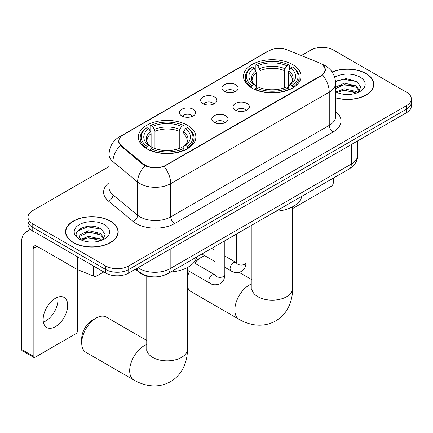 <?xml version="1.0" encoding="UTF-8"?>
<svg xmlns="http://www.w3.org/2000/svg" width="433" height="433" viewBox="0 0 433 433"><rect width="100%" height="100%" fill="white"/><g stroke="black" fill="none" stroke-linecap="round" stroke-linejoin="round"><path stroke-width="0.65" d="M187.44 125.278A28.767 16.606 0 0 0 156.096 121.678A28.767 16.606 0 0 0 138.338 137.017A28.767 16.606 0 0 0 146.76 148.763A28.767 16.606 0 0 0 178.109 152.362A28.767 16.606 0 0 0 195.868 137.017A28.767 16.606 0 0 0 187.44 125.278M292.6 64.566A28.767 16.606 0 0 0 261.251 60.966A28.767 16.606 0 0 0 243.492 76.311A28.767 16.606 0 0 0 251.919 88.051A28.767 16.606 0 0 0 283.269 91.65A28.767 16.606 0 0 0 301.022 76.311A28.767 16.606 0 0 0 292.6 64.566M224.283 91.374A8.14 4.698 180 0 1 222.67 90.048A8.14 4.698 180 0 1 225.366 84.202A8.14 4.698 180 0 1 235.801 84.727A8.14 4.698 180 0 1 237.414 90.048A8.14 4.698 180 0 1 224.283 91.374M234.805 91.861A4.882 2.82 0 0 0 233.495 90.492A4.882 2.82 0 0 0 228.684 89.777A4.882 2.82 0 0 0 225.279 91.861M203.023 103.649A8.14 4.698 180 0 1 201.41 102.323A8.14 4.698 180 0 1 204.105 96.478A8.14 4.698 180 0 1 214.535 97.003A8.14 4.698 180 0 1 216.154 102.323A8.14 4.698 180 0 1 203.023 103.649M213.545 104.136A4.882 2.82 0 0 0 212.235 102.767A4.882 2.82 0 0 0 207.423 102.047A4.882 2.82 0 0 0 204.013 104.136M181.763 115.925A8.14 4.698 180 0 1 180.15 114.599A8.14 4.698 180 0 1 182.845 108.753A8.14 4.698 180 0 1 193.275 109.278A8.14 4.698 180 0 1 194.893 114.599A8.14 4.698 180 0 1 181.763 115.925M192.284 116.412A4.882 2.82 0 0 0 190.975 115.037A4.882 2.82 0 0 0 186.163 114.323A4.882 2.82 0 0 0 182.753 116.412M235.455 110.101A8.14 4.698 180 0 1 233.836 108.77A8.14 4.698 180 0 1 236.537 102.93A8.14 4.698 180 0 1 246.967 103.449A8.14 4.698 180 0 1 248.58 108.77A8.14 4.698 180 0 1 235.455 110.101M245.976 110.588A4.882 2.82 0 0 0 244.667 109.213A4.882 2.82 0 0 0 239.85 108.499A4.882 2.82 0 0 0 236.445 110.588M214.194 122.371A8.14 4.698 180 0 1 212.576 121.045A8.14 4.698 180 0 1 215.271 115.205A8.14 4.698 180 0 1 225.707 115.725A8.14 4.698 180 0 1 227.32 121.045A8.14 4.698 180 0 1 214.194 122.371M224.716 122.864A4.882 2.82 0 0 0 223.401 121.489A4.882 2.82 0 0 0 218.589 120.775A4.882 2.82 0 0 0 215.185 122.864M319.04 62.731A14.652 8.46 180 0 1 320.999 63.678A14.652 8.46 180 0 1 325.291 69.664A14.652 8.46 180 0 1 320.999 75.645L165.953 165.157A14.652 8.46 180 0 1 143.583 164.031L121.457 145.786A14.652 8.46 180 0 1 118.81 140.931A14.652 8.46 180 0 1 123.102 134.95L268.671 50.905A14.652 8.46 180 0 1 287.442 49.957L319.04 62.731M152.573 276.811A16.281 9.402 180 0 1 139.762 272.806L135.405 269.212M335.607 97.853A26.321 15.198 0 0 0 373.803 84.289A26.321 15.198 0 0 0 366.091 73.54A26.321 15.198 0 0 0 332.084 71.959M110.496 221.106A26.321 15.198 0 0 0 81.81 217.815A26.321 15.198 0 0 0 65.556 231.855A26.321 15.198 0 0 0 73.269 242.599A26.321 15.198 0 0 0 101.955 245.895A26.321 15.198 0 0 0 118.204 231.855A26.321 15.198 0 0 0 110.496 221.106M65.832 233.225A26.321 15.198 0 0 0 65.74 233.625M323.191 65.296L325.481 69.572L322.612 74.936L321.189 75.97L164.112 166.451C158.299 168.199 152.492 168.199 146.684 166.451L143.393 164.784L120.282 145.537L118.615 141.315L119.367 138.62M109.029 166.559L32.778 210.584A16.281 9.402 0 0 0 28.01 217.231L28.01 224.321A16.281 9.402 0 0 0 32.778 230.968L105.695 273.066L105.695 269.521A16.281 9.402 0 0 0 128.725 269.521L406.582 109.1A16.281 9.402 0 0 0 411.35 102.453A16.281 9.402 0 0 1 406.582 109.1L128.725 269.521A16.281 9.402 0 0 1 105.695 269.521L32.778 227.422L105.695 269.521L105.695 265.976A16.281 9.402 0 0 0 128.725 265.976L406.582 105.555A16.281 9.402 0 0 0 411.35 98.908A16.281 9.402 0 0 0 406.582 92.261L333.664 50.163A16.281 9.402 0 0 0 310.634 50.163L301.292 55.559M28.01 220.776A16.281 9.402 0 0 0 32.778 227.422A16.281 9.402 0 0 1 28.01 220.776M28.01 217.231A16.281 9.402 0 0 0 32.778 223.877L105.695 265.976M118.025 233.625A26.321 15.198 0 0 0 117.933 233.225M373.625 86.059A26.321 15.198 0 0 0 373.533 85.653M105.695 273.066A16.281 9.402 0 0 0 128.725 273.066L406.582 112.65A16.281 9.402 0 0 0 411.35 105.998L411.35 98.908M335.607 97.674A26.05 15.041 0 0 0 373.533 84.289A26.05 15.041 0 0 0 365.901 73.653A26.05 15.041 0 0 0 332.187 72.111M344.538 94.362L348.63 94.481M336.403 91.764L344.305 88.749L356.153 91.52L357.588 92.673M337.134 92.521L344.305 90.156L356.408 93.106M335.607 90.502A12.265 7.08 0 0 0 337.242 92.619M335.607 87.233L344.305 83.12L356.153 85.891L359.677 90.762M335.607 88.641L344.305 84.527L356.153 87.298L359.395 91.125M335.607 91.861A17.693 10.213 0 0 0 359.991 91.509A17.693 10.213 0 0 0 359.991 77.063A17.693 10.213 0 0 0 334.666 77.242M358.004 92.5L360.776 87.055L357.274 81.772L346.243 78.606L335.499 81.204M336.528 92.31L335.607 91.331M335.532 81.539L343.337 79.282L357.03 81.61M339.44 85.62L343.337 84.911L353.117 85.75M339.44 91.244L343.337 90.54L353.117 91.379M292.611 208.582L331.359 186.212A2.712 1.564 120 0 0 333.28 182.888L333.28 178.136M73.458 242.491A26.05 15.041 0 0 0 101.852 245.749A26.05 15.041 0 0 0 117.933 231.855A26.05 15.041 0 0 0 110.301 221.22A26.05 15.041 0 0 0 81.913 217.956A26.05 15.041 0 0 0 65.832 231.855A26.05 15.041 0 0 0 73.458 242.491M88.938 241.928L93.03 242.047M80.809 239.33L88.705 236.315L100.553 239.086L101.988 240.239M81.534 240.088L88.705 237.722L100.813 240.672M80.933 239.877L79.661 236.905A12.265 7.08 0 0 0 81.642 240.185M79.661 236.905L80.035 234.756L88.705 230.692L100.553 233.463L104.077 238.329M79.694 237.078L80.035 236.164L88.705 232.099L100.553 234.87L103.801 238.691M102.41 240.066L105.181 234.621L101.674 229.338C89.263 220.413 67.202 232.175 79.937 239.384L80.002 239.422M104.391 224.63A17.693 10.213 0 0 0 79.369 224.63A17.693 10.213 0 0 0 79.369 239.076A17.693 10.213 0 0 0 104.391 239.076A17.693 10.213 0 0 0 104.391 224.63M77.35 231.114L87.742 226.849L101.436 229.176M83.84 233.187L87.742 232.478L97.517 233.317M83.84 238.816L87.742 238.107L97.517 238.946M187.457 273.526A14.928 8.617 -60 0 1 188.36 270.771M194.455 261.803A14.928 8.617 -60 0 1 197.421 259.6L201.258 257.381A20.351 11.751 120 0 0 194.606 263.102M189.421 271.388A20.351 11.751 120 0 0 187.457 277.266M187.457 286.673A20.351 11.751 120 0 0 191.083 291.625L239.054 319.321A20.351 11.751 -60 0 1 235.936 303.013A20.351 11.751 -60 0 1 249.229 285.076A20.351 11.751 -60 0 1 251.903 283.826M251.4 87.747L252.174 85.691A25.834 14.917 0 0 1 252.174 66.926L253.949 67.954A23.339 13.472 0 0 0 253.949 84.662L255.703 85.664L256.271 87.753M256.271 86.903L256.271 72.868L255.703 70.974L253.949 67.954M255.237 70.178L255.237 65.156L256.011 64.712A25.834 14.917 0 0 1 288.508 64.712L286.727 65.74A23.339 13.472 0 0 0 257.787 65.74L259.54 68.76L260.109 70.655L260.109 87.812M284.411 87.812L284.411 70.655L284.974 68.76L286.727 65.74M275.848 211.299A29.85 17.233 0 0 0 301.893 196.257M255.237 89.236A26.922 15.545 0 0 0 289.276 89.236L288.508 87.904A25.834 14.917 0 0 1 256.011 87.904L255.237 89.696M289.276 89.696L289.276 89.236M252.174 66.926L251.4 67.369A26.922 15.545 0 0 0 245.338 77.193A26.922 15.545 0 0 0 251.4 87.022M288.508 64.712L289.276 65.156L289.276 70.178M256.011 87.904L257.787 86.881A23.339 13.472 0 0 0 286.727 86.881L288.508 87.904M253.949 84.662L252.174 85.691M257.787 65.74L256.011 64.712M255.703 70.974A20.876 12.054 0 0 0 255.703 85.664L255.8 85.723C252.834 82.86 251.627 80.911 252.179 79.883A20.08 11.594 0 0 1 256.271 72.868M293.114 87.022A26.922 15.545 0 0 0 299.176 77.193A26.922 15.545 0 0 0 293.114 67.369L292.345 66.926A25.834 14.917 0 0 1 292.345 85.691L293.114 87.747M292.345 85.691L290.57 84.662A23.339 13.472 0 0 0 290.57 67.954L292.345 66.926M290.57 67.954L288.811 70.974L288.248 72.868L288.248 86.903L288.811 85.664L290.57 84.662M288.248 72.868A20.08 11.594 0 0 1 292.34 79.883C292.887 80.917 291.68 82.865 288.714 85.729L288.811 85.664A20.876 12.054 0 0 0 288.811 70.974M288.248 87.753L288.248 86.903M204.955 255.806A20.351 11.751 120 0 0 201.258 257.381L197.421 259.6M81.713 343.017L81.713 338.59A14.928 8.617 -60 0 1 92.267 320.306L96.104 318.093A20.351 11.751 120 0 0 81.713 343.017A20.351 11.751 120 0 0 85.929 352.338L133.9 380.033A20.351 11.751 -60 0 1 130.777 363.725A20.351 11.751 -60 0 1 144.075 345.788A20.351 11.751 -60 0 1 146.749 344.533M146.246 148.459L147.014 146.403A25.834 14.917 0 0 1 147.014 127.638L148.795 128.666A23.339 13.472 0 0 0 148.795 145.374L150.549 146.37L151.112 148.465M151.112 147.61L151.112 133.581L150.549 131.686L148.795 128.666M150.083 130.89L150.083 125.862L150.857 125.424A25.834 14.917 0 0 1 183.348 125.424L181.573 126.447A23.339 13.472 0 0 0 152.632 126.447L154.386 129.472L154.954 131.367L154.954 148.524M179.251 148.524L179.251 131.367L179.819 129.472L181.573 126.447M170.689 272.005A29.85 17.233 0 0 0 196.739 256.969M150.083 149.948A26.922 15.545 0 0 0 184.122 149.948L183.348 148.616A25.834 14.917 0 0 1 150.857 148.616L150.083 150.408M184.122 150.408L184.122 149.948M147.014 127.638L146.246 128.081A26.922 15.545 0 0 0 140.184 137.905A26.922 15.545 0 0 0 146.246 147.734M183.348 125.424L184.122 125.862L184.122 130.89M150.857 148.616L152.632 147.588A23.339 13.472 0 0 0 181.573 147.588L183.348 148.616M148.795 145.374L147.014 146.403M152.632 126.447L150.857 125.424M150.549 131.686A20.876 12.054 0 0 0 150.549 146.37L150.646 146.435C147.68 143.567 146.473 141.623 147.02 140.595A20.08 11.594 0 0 1 151.112 133.581M187.96 147.734A26.922 15.545 0 0 0 194.022 137.905A26.922 15.545 0 0 0 187.96 128.081L187.186 127.638A25.834 14.917 0 0 1 187.186 146.403L187.96 148.459M187.186 146.403L185.411 145.374A23.339 13.472 0 0 0 185.411 128.666L187.186 127.638M185.411 128.666L183.657 131.686L183.089 133.581L183.089 147.61L183.657 146.37L185.411 145.374M183.089 133.581A20.08 11.594 0 0 1 187.186 140.595C187.733 141.629 186.52 143.577 183.56 146.435L183.657 146.37A20.876 12.054 0 0 0 183.657 131.686M183.089 148.465L183.089 147.61M146.749 340.452L106.28 317.086A20.351 11.751 120 0 0 96.104 318.093L92.267 320.306M57.741 297.2A17.369 10.029 -60 0 1 45.682 321.021A17.369 10.029 -60 0 1 43.365 322.103M55.424 326.644A17.369 10.029 120 0 0 66.769 311.338A17.369 10.029 120 0 0 64.106 297.422A17.369 10.029 120 0 0 55.424 298.283A17.369 10.029 120 0 0 44.074 313.589A17.369 10.029 120 0 0 46.737 327.505A17.369 10.029 120 0 0 55.424 326.644M96.965 268.027L96.965 275.891L103.779 271.956M33.59 231.433A21.71 12.535 -120 0 0 26.148 231.888A21.71 12.535 -120 0 0 21.65 241.825L21.65 349.512L33.162 356.159L33.162 248.472A5.429 3.134 60 0 1 34.288 245.987A5.429 3.134 60 0 1 37 246.258L77.128 269.423L77.128 256.574M33.162 356.159A2.712 1.564 120 0 0 33.725 357.398L22.213 350.752A2.712 1.564 -60 0 1 21.65 349.512M33.725 357.398A2.712 1.564 120 0 0 35.084 357.268L75.764 333.778A2.712 1.564 120 0 0 77.68 330.455L77.68 269.678M96.965 275.891A2.712 1.564 180 0 1 93.49 276.07L77.491 269.602A2.712 1.564 180 0 1 77.128 269.423M121.457 145.786L121.457 146.695M143.583 164.031L143.583 164.935M165.953 165.157L165.953 165.595M320.999 75.645L320.999 76.078M139.762 272.319L139.762 272.806M335.607 111.557A27.138 15.669 180 0 1 333.085 132.033L174.586 223.547A5.429 3.134 60 0 1 170.748 216.895L329.248 125.386A21.71 12.535 0 0 0 335.607 116.526L335.607 83.288A21.71 12.535 180 0 1 329.248 92.153A18.998 10.966 -120 0 0 322.612 74.936M174.586 223.547A27.138 15.669 180 0 1 136.206 223.547A27.138 15.669 180 0 1 133.169 221.452L108.51 201.123A27.138 15.669 180 0 1 109.029 182.737M140.048 216.895A21.71 12.535 0 0 0 170.748 216.895L170.748 183.662A21.71 12.535 180 0 1 140.048 183.662A21.71 12.535 180 0 1 137.613 181.99L112.959 161.655A21.71 12.535 180 0 1 109.029 154.467L109.029 187.706A21.71 12.535 0 0 0 112.959 194.893L137.613 215.223A21.71 12.535 0 0 0 140.048 216.895M335.607 83.288C335.239 75.483 331.808 69.632 325.313 65.729L322.574 64.393A18.998 8.898 112 0 0 321.768 64.16M164.112 166.451A18.998 10.966 60 0 1 170.748 183.662L329.248 92.153L329.248 125.386A5.429 3.134 60 0 0 333.085 132.033M121.37 136.151A18.998 10.966 -120 0 0 119.324 136.909C112.829 140.806 109.397 146.663 109.029 154.467M119.324 136.909L267.269 51.495A18.998 10.966 60 0 1 268.709 50.883M120.282 145.537A18.998 12.703 129.5 0 0 112.959 161.655L112.959 194.893A5.429 3.632 -50.5 0 1 108.51 201.123M145.012 165.79A18.998 12.703 129.5 0 0 137.613 181.99L137.613 215.223A5.429 3.632 -50.5 0 1 133.169 221.452M128.725 265.976L128.725 273.066M406.582 105.555L406.582 112.65M32.778 223.877L32.778 230.968M138.013 267.702A21.71 12.535 0 0 0 139.469 268.633A21.71 12.535 0 0 0 170.174 268.633L351.315 164.053A21.71 12.535 0 0 0 357.674 155.193C357.837 160.578 354.963 165.19 349.068 169.022L167.923 273.607A10.857 6.268 60 0 0 170.174 268.633L170.174 249.137M351.315 144.552L351.315 164.053A10.857 6.268 60 0 1 349.068 169.022M137.131 268.211A10.857 7.258 129.5 0 0 139.025 271.74L135.729 269.023M292.611 206.795L292.611 288.4A20.351 11.751 180 0 1 286.651 296.713A20.351 11.751 180 0 1 257.868 296.713A20.351 11.751 180 0 1 251.903 288.4L251.811 289.563M284.411 70.655A20.08 11.594 0 0 0 260.109 70.655M284.974 68.76A20.876 12.054 0 0 0 259.54 68.76M187.457 267.507L187.457 349.112A20.351 11.751 180 0 1 181.492 357.42A20.351 11.751 180 0 1 152.708 357.42A20.351 11.751 180 0 1 146.749 349.112L146.657 350.275M179.251 131.367A20.08 11.594 0 0 0 154.954 131.367M179.819 129.472A20.876 12.054 0 0 0 154.386 129.472M246.096 228.472L246.096 262.236A4.882 2.82 180 0 1 244.439 264.346A4.882 2.82 180 0 1 237.755 264.227A4.882 2.82 180 0 1 236.326 262.236L236.169 263.286L236.607 262.928M246.096 262.236C245.538 269.12 243.552 269.856 240.824 271.74C236.791 272.985 233.544 272.703 231.092 270.896A4.882 2.82 -60 0 1 230.345 266.982A4.882 2.82 -60 0 1 233.533 262.674A4.882 2.82 -60 0 1 233.75 262.56A4.882 2.82 -60 0 1 235.98 262.436L236.31 262.609M224.835 240.748L224.835 274.506A4.882 2.82 180 0 1 223.179 276.622A4.882 2.82 180 0 1 216.495 276.503A4.882 2.82 180 0 1 215.066 274.506L214.909 275.561L215.342 275.204M224.835 274.506C224.278 281.396 222.291 282.132 219.563 284.016C215.531 285.26 212.284 284.979 209.832 283.171A4.882 2.82 -60 0 1 209.085 279.258A4.882 2.82 -60 0 1 212.273 274.95A4.882 2.82 -60 0 1 212.489 274.836A4.882 2.82 -60 0 1 214.714 274.711L215.049 274.885M33.162 248.472L37 246.258M77.491 256.78L77.491 269.602M93.49 276.07L93.49 266.019M118.81 140.931L118.81 142.728M325.291 69.664L325.291 70.958M267.269 51.495L272.233 49.394M322.574 64.393L321.394 63.916M167.923 273.607C159.187 277.991 150.451 277.991 141.721 273.607L139.025 271.74M357.674 155.193L357.674 140.882M373.533 86.465L373.533 84.289M117.933 234.031L117.933 231.855M65.832 234.031L65.832 231.855M292.611 288.4C292.643 294.202 291.609 299.69 289.52 304.87C286.678 311.765 282.067 317.124 275.691 320.934C269.202 324.55 262.257 325.865 254.864 324.88C249.332 324.1 244.06 322.249 239.054 319.321M245.338 82.162L245.338 77.193M299.176 82.162L299.176 77.193M251.903 279.74L239.103 272.346M251.903 225.117L251.903 288.4M187.457 349.112C187.484 354.914 186.455 360.402 184.366 365.582C181.519 372.477 176.913 377.83 170.537 381.646C164.042 385.262 157.103 386.577 149.71 385.592C144.178 384.813 138.906 382.961 133.9 380.033M140.184 142.874L140.184 137.905M194.022 142.874L194.022 137.905M146.749 276.07L146.749 349.112M231.092 270.896L224.835 267.28M215.066 261.64L201.854 254.014M236.326 234.112L236.326 262.236M235.98 262.436L224.835 256M215.066 250.361L211.623 248.374M209.832 283.171L187.457 270.252M215.066 246.388L215.066 274.506M214.714 274.711L193.784 262.625M26.148 231.888L30.537 229.349"/></g></svg>
